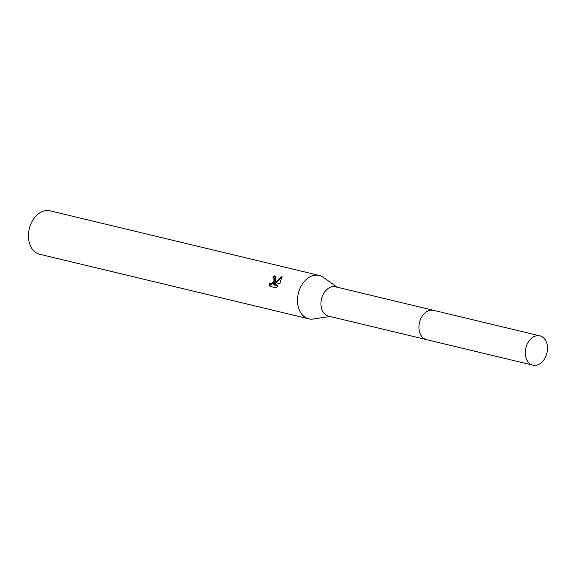 <?xml version="1.0" encoding="UTF-8"?>
<svg xmlns="http://www.w3.org/2000/svg" width="576" height="576" viewBox="0 0 576 576"><rect width="100%" height="100%" fill="white"/><g stroke="black" fill="none" stroke-linecap="round" stroke-linejoin="round"><path stroke-width="0.86" d="M433.152 310.241L335.578 286.819A15.062 10.836 103.5 0 0 323.1 294.581A15.062 10.836 103.5 0 0 328.543 316.116L426.125 339.53M337.082 287.179L323.345 277.344A22.32 16.056 103.5 0 0 319.176 275.429A22.32 16.056 103.5 0 0 300.701 286.927A22.32 16.056 103.5 0 0 308.758 318.83A22.32 16.056 103.5 0 0 313.351 319.003L330.048 316.476M275.573 280.894L274.212 283.406L281.988 276.257L280.001 283.378L273.334 284.731L278.15 285.89L275.926 287.791L269.986 286.366L269.035 283.32L270.994 283.903L272.974 282.406L273.974 280.512L273.83 278.158L272.93 277.589A22.32 16.056 -76.5 0 1 274.205 275.731L275.22 276.192L275.573 280.894M319.176 275.429L50.098 210.845A22.32 16.056 103.5 0 0 31.615 222.35A22.32 16.056 103.5 0 0 39.679 254.246L308.758 318.83M273.557 277.87L274.795 279.374L273.643 282.917L271.67 284.422L269.352 283.637M269.712 283.91L270.439 286.474M275.537 276.487L274.889 276.257A21.204 15.25 103.5 0 0 273.679 277.97M274.889 276.257L274.205 275.731M282.132 277.171L274.882 283.925L274.212 283.406M277.884 286.186L273.334 284.731M542.952 337.327A15.062 10.836 103.5 0 0 539.899 335.858A15.062 10.836 103.5 0 0 526.522 345.737A15.062 10.836 103.5 0 0 529.819 363.679A15.062 10.836 103.5 0 0 532.872 365.155A15.062 10.836 103.5 0 0 546.25 355.27A15.062 10.836 103.5 0 0 542.952 337.327M539.899 335.858L433.562 310.327A15.077 10.843 103.5 0 0 420.17 320.213A15.077 10.843 103.5 0 0 423.468 338.17A15.077 10.843 103.5 0 0 426.528 339.646L532.872 365.155"/></g></svg>
